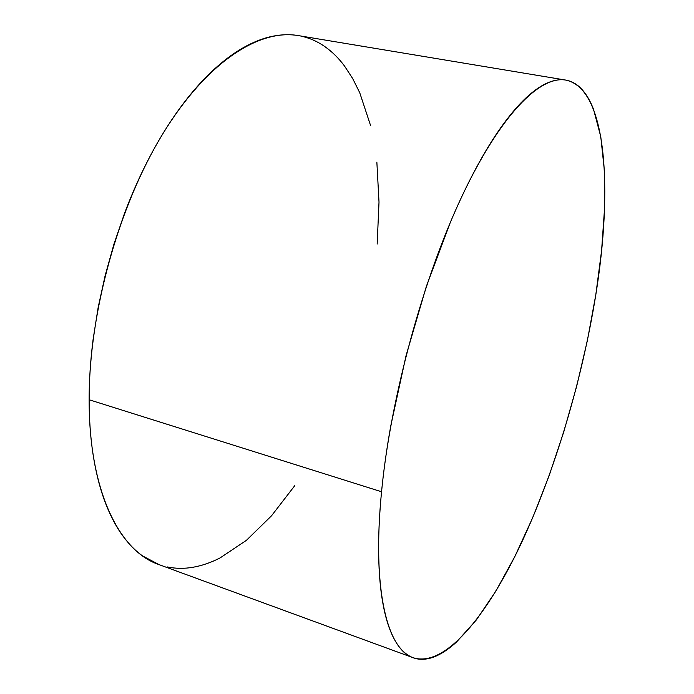 <?xml version="1.0" encoding="UTF-8"?>
<svg xmlns="http://www.w3.org/2000/svg" width="694" height="694" viewBox="0 0 694 694"><rect width="100%" height="100%" fill="white"/><g stroke="black" fill="none" stroke-linecap="round" stroke-linejoin="round"><path stroke-width="1.04" d="M159.134 564.647L142.6 555.937C134.792 550.385 127.618 542.89 121.068 533.434C114.527 523.961 108.863 512.571 104.065 499.272C99.285 485.93 95.599 470.888 93.022 454.119C90.454 437.333 89.162 419.202 89.144 399.753L381.553 491.76L89.144 399.753C88.953 491.395 119.654 551.296 158.596 564.456L413.251 657.765C387.486 649.619 371.819 590.464 381.553 491.76C390.462 398.365 422.984 278.979 461.701 196.827C500.513 114.449 540.21 75.446 565.705 80.079C607.094 88.398 612.845 189.427 595.808 294.776C582.084 380.008 554.948 471.347 520.882 544.105C486.971 615.786 445.062 667.81 413.251 657.765M565.541 80.053L298.177 35.576C259.365 28.818 206.933 61.645 162.691 134.003C118.561 206.196 88.927 312.933 89.144 399.753C89.144 380.269 90.48 360.004 93.17 338.967L98.192 307.295L105.176 275.457L113.998 243.967L124.521 213.362C132.103 193.262 140.552 174.376 149.852 156.705C159.16 139.06 169.006 123.116 179.373 108.871C189.731 94.653 200.288 82.439 211.037 72.211C221.776 62.018 232.395 53.915 242.9 47.921C253.397 41.944 263.52 38.014 273.28 36.123C282.102 34.414 290.474 34.249 298.394 35.62M300.866 36.088C309.507 37.953 317.479 41.44 324.783 46.559C332.079 51.677 338.646 58.149 344.484 65.982L352.673 78.535L359.735 92.736L370.492 125.267M376.859 162.144L379.011 202.119L377.163 244.062M294.776 485.653L271.501 515.816L246.439 540.314L220.154 557.881C211.245 562.47 202.327 565.575 193.409 567.189C184.491 568.794 175.738 568.707 167.167 566.92M595.808 294.776L587.428 340.286L576.697 386.185L563.84 431.633L549.093 475.78L532.671 517.733L514.853 556.519L495.932 591.019L476.318 620.002L456.505 642.045C449.903 648.109 443.449 652.638 437.116 655.613C430.783 658.589 424.737 659.76 418.959 659.126C413.182 658.476 407.846 655.795 402.962 651.085C398.078 646.348 393.819 639.434 390.193 630.343C386.567 621.217 383.747 609.896 381.743 596.372C379.739 582.821 378.698 567.232 378.62 549.622C378.551 531.977 379.531 512.684 381.553 491.76C383.591 470.801 386.671 448.801 390.8 425.76L406.033 355.744L426.333 286.457L450.25 222.592C458.691 202.605 467.296 184.465 476.075 168.148C484.837 151.882 493.503 137.802 502.048 125.909C510.593 114.05 518.8 104.508 526.668 97.264C534.527 90.064 541.884 85.102 548.737 82.386C555.582 79.689 561.828 79.038 567.475 80.435C573.114 81.849 578.102 85.032 582.457 89.994C586.794 94.957 590.49 101.402 593.535 109.322L600.77 136.649L604.353 170.273L604.535 208.694L601.594 250.577L595.808 294.776"/></g></svg>
